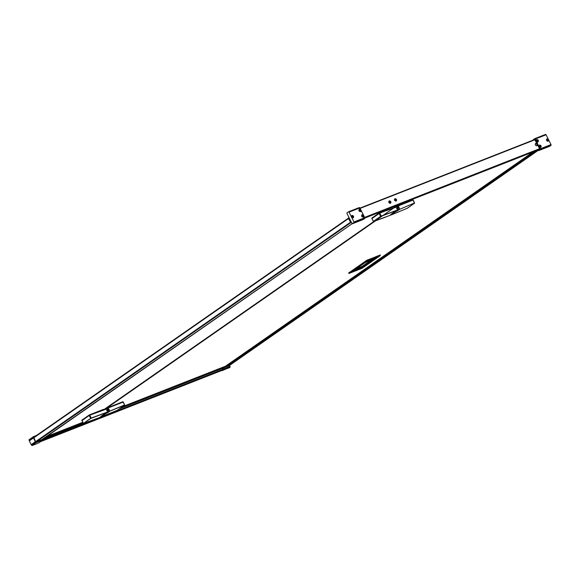 <?xml version="1.0" encoding="UTF-8"?>
<svg xmlns="http://www.w3.org/2000/svg" width="580" height="580" viewBox="0 0 580 580"><rect width="100%" height="100%" fill="white"/><g stroke="black" fill="none" stroke-linecap="round" stroke-linejoin="round"><path stroke-width="0.87" d="M373.469 221.422L391.384 214.846L393.182 213.505M539.487 145.051C541.191 145.406 541.597 146.24 540.69 147.545L539.451 147.233L538.878 146.095L539.487 145.051M539.893 145.312L540.727 146.965L539.893 145.312M536.486 141.817L536.101 140.585L536.703 139.548C538.414 139.889 538.82 140.715 537.921 142.035L536.674 141.723L538.682 146.196L535.311 139.004L546.07 134.778L548.535 139.686L546.889 138.845C546.092 140.121 546.498 140.954 548.107 141.332L548.535 139.686L551 144.587L540.241 148.813A0.623 0.384 68.6 0 1 540.197 149.589L538.632 150.459L540.241 148.813L538.682 146.196M537.95 141.455L537.138 139.794L537.95 141.455M547.339 139.091L548.173 140.744L547.339 139.091M364.719 218.326L363.841 215.912L363.334 217.188C361.615 216.847 361.209 216.021 362.108 214.701L363.356 215.02L361.217 210.627L360.55 211.686C358.839 211.33 358.44 210.496 359.339 209.192L360.63 209.576M360.622 211.091L359.817 209.423L360.622 211.091M362.558 214.948L363.377 216.608L362.558 214.948M351.922 215.405L351.494 217.058L353.14 217.892C353.938 216.615 353.532 215.782 351.922 215.405M353.176 217.311L352.343 215.658L353.176 217.311M83.534 423.422L101.319 416.897L103.24 415.613L100.811 416.454M107.423 412.699L101.616 416.186L104.074 415.215A2600.357 1615.075 68.6 0 1 102.029 416.636A2600.357 1615.075 -111.4 0 0 104.074 415.215L104.074 415.215M397.358 210.707L391.558 214.187L394.016 213.222A2600.357 1615.075 68.6 0 1 391.971 214.636A2600.357 1615.075 -111.4 0 0 394.016 213.222L394.016 213.222M397.67 208.3A0.623 0.478 -124.9 0 1 396.763 208.655A0.623 0.478 -124.9 0 1 397.67 208.3M397.858 208.198A0.776 0.602 -124.9 0 1 396.727 208.64A0.776 0.602 -124.9 0 1 397.858 208.198M393.175 213.621L390.746 214.455M390.782 201.738A1.276 0.986 -124.9 0 1 388.926 202.471A1.276 0.986 -124.9 0 1 390.782 201.738M388.89 201.84A0.964 0.747 55.1 0 0 389.767 203.101M396.445 199.52A1.276 0.986 -124.9 0 1 394.588 200.245A1.276 0.986 -124.9 0 1 396.445 199.52M394.552 199.614A0.964 0.747 55.1 0 0 395.429 200.883M537.268 144.217A1.276 0.986 -124.9 0 1 535.413 144.949A1.276 0.986 -124.9 0 1 537.268 144.217M535.478 144.971A0.964 0.747 55.1 0 0 536.884 144.42A0.964 0.747 55.1 0 0 535.478 144.971M394.893 198.991L394.857 199.02A1.087 0.841 55.1 0 0 396.118 200.789L396.14 200.774A1.087 0.841 55.1 0 0 394.893 198.991A1.087 0.841 55.1 0 0 396.14 200.774M389.216 201.231A1.087 0.841 55.1 0 0 390.456 203.007M389.064 202.413A1.087 0.841 55.1 0 0 390.652 201.796A1.087 0.841 55.1 0 0 389.064 202.413M106.822 410.654A0.623 0.478 55.1 0 0 107.728 410.292A0.623 0.478 55.1 0 0 106.822 410.654M107.924 410.198A0.776 0.602 -124.9 0 1 106.793 410.64A0.776 0.602 -124.9 0 1 107.924 410.198M536.377 150.677L226.338 366.676A17.951 13.92 55.1 0 0 227.454 366.335L119.676 408.646M228.897 365.762L227.896 366.154A17.951 13.92 55.1 0 0 228.911 365.668A17.951 13.92 55.1 0 0 228.962 365.646L538.153 150.234L538.632 150.459M397.503 208.836L397.09 208.01L397.503 208.836M100.804 416.571L109.011 411.575L91.241 418.238M390.666 214.513L398.946 209.576L381.183 216.238M227.454 366.335A17.951 13.92 55.1 0 0 227.679 366.248A17.951 13.92 55.1 0 0 227.896 366.154M229.492 365.429L538.204 150.321M538.233 150.358L229.528 365.429L230.013 366.43M222.575 368.249L223.068 369.649L41.745 440.851M222.756 368.177L223.177 369.866L221.944 370.431L223.068 369.649M222.053 370.649L229.948 367.307A0.696 0.435 -111.4 0 0 229.999 366.437L229.513 365.473L228.926 365.704M40.614 441.634L221.944 370.431M355.547 221.335L41.869 439.575A165.561 128.354 -124.9 0 1 37.127 441.438L36.344 441.721A165.561 128.354 -124.9 0 1 36.105 441.8L31.69 445.107L31.922 445.578A166.279 128.905 -124.9 0 0 38.896 442.823L38.962 442.786M31.69 445.107A0.776 0.602 -124.9 0 1 31.182 444.642L29.283 440.873A0.776 0.602 -124.9 0 1 29.232 440.235L33.647 436.899L35.597 436.08M36.569 435.399L33.364 436.726L29 439.763L29.232 440.235M225.526 366.328L533.361 151.866M122.561 406.631L225.475 366.219L532.998 152.004M226.338 366.676L225.243 366.937M390.724 214.52L394.509 211.888M391.478 214.006L394.654 211.816M100.79 416.52L104.567 413.881M101.536 416.005L104.712 413.808M104.748 413.815L109.018 411.568L108.873 409.821L106.974 408.849L89.806 415.164L91.256 418.042L109.112 411.416A2.175 1.682 -124.9 0 0 108.895 409.828L108.909 409.813A1.711 1.327 55.1 0 0 106.901 408.798L106.974 408.849M348.616 273.006L366.741 260.304L380.233 255.099M122.938 401.715L123.127 402.078L122.938 401.715L108.895 407.233L106.212 409.067M396.154 207.067L398.837 205.233L412.88 199.723L413.083 200.078M374.158 221.321L103.805 409.668M103.733 409.697L374.086 221.343M393.936 207.829L104.023 409.799M121.104 407.653L225.584 366.625L224.779 367.372M225.475 366.219L225.584 366.625M90.85 418.426L83.433 423.378L90.676 418.339L89.226 415.461L82.019 420.565M81.91 420.587L83.607 423.473M100.724 416.505L101.34 416.135M103.247 415.606L101.319 416.897M89.226 415.461L89.806 415.164M103.668 409.719L103.465 409.364L89.421 414.881L81.838 420.152M547.824 140.353L548.209 140.019L547.534 140.287L547.303 139.809L547.977 139.548L547.361 139.7M547.89 140.244L547.65 139.773M547.977 139.548L548.209 140.019M390.115 202.645L390.166 202.231L389.956 202.703M389.455 201.717L390.18 202.224M389.615 201.659L389.209 202.159M390.369 202.725L389.39 202.536L389.376 202.094M389.992 201.855L390.528 202.087L390.007 202.34M390.318 201.673L389.68 201.347M395.618 200.484L395.052 199.861M395.821 200.013L395.777 200.419M395.843 199.999L395.654 199.629L396.191 199.868L395.669 200.122M395.197 199.759L395.342 199.129L395.654 199.629M396.031 200.506L395.828 200.006M395.98 199.455L395.342 199.129M390.101 208.118L390.18 208.104A316.948 245.717 55.1 0 0 397.438 205.255L397.503 205.211M538.559 149.821L539.552 148.697L534.702 139.504L359.955 208.133M360.1 210.119L360.666 210.366L360.339 210.591L359.81 210.054M360.666 210.366L359.984 210.634L359.97 209.786L360.426 209.895M363.326 219.45L364.675 218.508A0.623 0.384 -111.4 0 0 364.726 217.732L353.967 221.959L351.494 217.058L349.029 212.149L359.788 207.923A0.623 0.384 -111.4 0 0 359.194 207.596L348.536 211.78M353.967 221.959A0.623 0.384 68.6 0 1 353.923 222.735L352.538 223.699A0.623 0.384 68.6 0 1 351.937 223.373L347.007 213.563A0.623 0.384 68.6 0 1 347.05 212.787L348.435 211.823A0.623 0.384 68.6 0 1 349.029 212.149M359.375 207.691L360.666 209.605M362.739 215.296L363.218 216.246L362.739 215.296M363.435 215.876L363.109 216.101L363.196 215.405M537.609 141.063L537.993 140.73L537.776 141.1L537.08 140.527L537.754 140.258L537.145 140.418M537.674 140.954L537.435 140.483M537.754 140.258L537.993 140.73M540.379 146.573L540.763 146.24L540.089 146.508L539.85 146.037L540.524 145.768L539.915 145.928M540.444 146.465L540.205 145.993M540.524 145.768L540.763 146.24M535.913 140.686L534.666 138.859L533.281 139.823L533.252 140.403M549.463 146.37A0.623 0.384 -111.4 0 0 549.572 146.327L550.957 145.362A0.623 0.384 -111.4 0 0 551 144.587M546.07 134.778A0.623 0.384 -111.4 0 0 545.468 134.451L534.818 138.635M352.517 216.014L352.995 216.963L352.517 216.014M353.213 216.594L352.654 216.34L352.974 216.115M348.275 218.247L33.77 437.349L35.59 441.641L350.313 222.387L351.437 222.372M348.442 218.022L348.413 218.609L33.698 437.871M351.465 222.43L350.632 222.669M380.792 216.434L373.375 221.386L380.611 216.34L379.168 213.469L371.954 218.573M394.69 211.823L399.054 209.423L398.844 207.814L396.829 206.799A1.711 1.327 55.1 0 1 398.83 207.821L398.83 207.836A2.175 1.682 -124.9 0 1 399.047 209.402L398.815 207.829L396.916 206.857L393.885 207.734M393.24 213.527L391.253 214.897M386.157 210.649L379.748 213.164L381.198 216.043L399.054 209.423M379.168 213.469L379.748 213.164M371.947 218.5L371.765 218.138L379.168 212.983L385.874 210.323M42.84 439.19L352.198 223.677M35.873 442.192A0.776 0.602 -124.9 0 1 35.365 441.728L33.466 437.958A0.776 0.602 -124.9 0 1 33.415 437.32M33.386 436.718L36.554 435.406M33.712 437.037A161.051 124.859 -124.9 0 1 35.01 436.486M31.922 445.578L36.264 442.547L36.105 441.8M36.264 442.547L43.246 439.799L36.286 442.163M34.684 436.711A161.051 124.859 55.1 0 0 33.394 437.262M46.828 436.421L82.773 422.305M397.488 210.801L397.488 210.801A2600.357 1615.075 68.6 0 0 399.533 209.365L397.38 210.743M398.88 207.879L399.192 207.669L397.952 206.465L398.873 206.001M393.907 213.164L391.971 214.636L407.312 208.242A2600.053 1614.887 -111.4 0 0 414.548 203.196L414.591 203.014M414.49 203.181L413.04 200.093L414.497 202.986L399.533 209.365L414.497 202.986M399.424 209.315L399.192 207.669M414.562 202.964L413.214 200.049M397.343 206.726L398.953 205.624L413.04 200.093M124.627 404.956L123.279 402.049L124.627 405.181L117.385 410.227A2600.053 1614.887 -111.4 0 0 124.613 405.195L124.649 405.014M107.409 408.719L109.011 407.624L123.098 402.092L124.613 405.195M108.938 409.872L109.257 409.668L108.01 408.458L109.011 407.624M124.555 404.985L109.606 411.169L109.257 409.668M103.965 415.164L102.029 416.636L116.986 410.444L101.841 416.563M124.548 405.173L109.482 411.307L107.445 412.742M107.554 412.793L107.554 412.793A2600.357 1615.075 68.6 0 0 109.591 411.365L109.511 410.966M352.002 217.043L352.77 217.268M537.022 141.44L537.711 141.143M537.138 140.266L537.798 141.063M536.746 140.527L537.305 141.375M398.068 206.4L397.43 206.734L397.967 206.357M540.683 147.168A1.087 0.841 55.1 0 0 539.813 145.21L539.61 145.304A1.087 0.841 55.1 0 0 540.683 147.168M538.08 141.578C538.61 140.425 538.255 139.802 537.008 139.707A1.087 0.841 55.1 0 0 538.08 141.578A1.087 0.841 55.1 0 0 536.993 139.715L536.833 139.794M548.136 140.94L548.136 140.94A1.087 0.841 55.1 0 0 547.245 138.99L547.056 139.077A1.087 0.841 55.1 0 0 548.136 140.94M360.745 211.207L359.687 209.337A1.087 0.841 55.1 0 0 360.745 211.207A1.087 0.841 55.1 0 0 359.673 209.344L359.506 209.423M363.363 216.804A1.087 0.841 55.1 0 0 362.471 214.846L362.275 214.941A1.087 0.841 55.1 0 0 363.363 216.804M352.212 215.571A1.087 0.841 55.1 0 0 353.3 217.435A1.087 0.841 55.1 0 0 352.248 215.557M43.246 439.132L83.324 423.4L43.246 439.132M363.073 265.77A0.928 0.725 55.1 0 0 363.493 265.865L374.216 258.397M358.861 268.004A0.928 0.58 68.6 0 1 358.752 268.33A3.806 0.435 153.3 0 0 363.493 265.865L363.769 266.017A4.031 0.464 -26.7 0 1 358.744 268.627L355.025 270.084L358.744 268.627A0.623 0.384 -111.4 0 1 358.65 269.287L354.938 270.751C353.046 271.447 352.72 271.331 353.952 270.403A0.623 0.478 55.1 0 0 354.097 270.302M355.119 269.606A0.928 0.58 68.6 0 1 355.04 269.787A3.806 0.435 153.3 0 1 354.648 269.932M228.962 365.646L538.189 150.234M222.88 368.133L223.22 369.112M229.97 367.198L230.013 366.444L223.336 369.054A0.696 0.435 68.6 0 1 223.286 369.924L222.162 370.707M223.177 369.866L229.948 367.307L228.817 368.09M119.451 408.806L222.604 368.293M42.985 439.981L223.09 369.257M534.093 151.576L225.606 366.495M390.76 214.564L394.4 211.917M391.094 214.433L394.828 211.765M104.886 413.765L104.458 413.91M101.152 416.425L104.864 413.837L101.159 416.425M355.583 268.975L355.997 269.12A1.087 0.674 68.6 0 1 355.902 269.163A1.087 0.674 68.6 0 1 355.794 269.192M355.997 269.12L359.709 267.663A1.087 0.674 68.6 0 1 359.622 267.706A1.087 0.674 68.6 0 1 359.52 267.728M359.709 267.663L362.145 266.394A1.087 0.841 55.1 0 0 362.399 266.22M362.145 266.394L372.867 258.926M354.938 270.751A0.623 0.384 68.6 0 0 355.025 270.084A4.031 0.464 -26.7 0 1 353.909 270.454M375.151 258.056A4.031 0.464 -26.7 0 1 374.709 258.39L363.769 266.017A0.623 0.478 -124.9 0 0 364.436 266.285L358.65 269.287M374.557 258.267L374.709 258.39A0.623 0.478 -124.9 0 0 375.376 258.665L364.436 266.285M353.952 270.403L364.892 262.776A0.623 0.478 55.1 0 0 365.037 262.682M364.892 262.776L370.685 259.775A0.623 0.384 68.6 0 1 370.584 259.818M370.685 259.775L374.397 258.317A0.623 0.384 68.6 0 1 374.296 258.361M374.397 258.317C376.289 257.621 376.616 257.738 375.376 258.665M361.898 268.38L349.204 273.361L367.357 260.717L380.132 255.7L362.087 268.272M380.096 254.982L380.19 255.671L380.335 255.077L380.19 255.671L362.036 268.315L349.167 273.383L348.66 273.086L366.806 260.442L367.357 260.717L367.387 260.137L380.27 254.939M348.993 273.368L348.587 272.948M366.741 260.304L367.321 260M398.54 204.805L394.175 207.843L398.547 204.805M375.557 220.813L104.24 409.842L375.557 220.813M374.455 221.212L103.95 409.668M225.584 366.437L121.713 407.225M81.823 420.137L83.433 423.378M108.873 409.821L106.894 408.798L104.168 409.872L106.894 408.798M89.414 415.352L89.226 414.976M103.646 409.726L103.465 409.364M89.421 414.881L89.61 415.251M397.438 205.255L393.907 207.77M385.736 209.829L386.541 210.634A316.948 245.717 55.1 0 0 393.798 207.785L393.726 207.814M388.049 208.923L386.034 210.41M390.18 208.104L386.316 210.634M538.624 149.792L364.871 218.022M539.523 149.169L364.805 217.775M539.552 148.697L364.617 217.391M535.035 139.722L360.1 208.408M363.189 219.515A0.623 0.384 -111.4 0 0 363.298 219.472L352.538 223.699M353.923 222.735L364.726 218.464M363.957 216.166L364.748 217.725M359.825 207.937L360.608 209.496M361.188 210.656L363.377 215.006M540.016 149.495L550.957 145.362M549.572 146.327L538.813 150.553A0.623 0.384 68.6 0 1 538.349 150.423M533.281 139.823L534.666 138.859M534.688 138.685L534.76 138.649A0.623 0.384 68.6 0 0 534.709 138.678L533.31 139.649L533.223 140.432M535.115 139.106L535.311 139.004A0.623 0.384 68.6 0 0 534.76 138.649L545.519 134.422M540.045 148.915L539.255 147.327M351.342 222.183L350.661 222.285L348.623 218.239L349.167 217.862M351.422 222.343L350.719 222.655M350.842 222.379L350.356 222.466M350.661 222.285L348.319 218.413M36.46 441.699L350.856 222.662M371.744 218.167L373.375 221.386M394.197 207.923L396.916 206.857M396.822 206.806L393.922 207.778M379.356 213.353L379.168 212.983M379.363 212.882L379.552 213.259M83.005 422.755L45.037 437.668M46.284 436.798L82.846 422.443M31.182 444.642L35.365 441.728M29.283 440.873L33.466 437.958M38.896 442.823L43.275 439.778L43.072 439.038M43.304 439.393L43.108 439.009M397.619 206.77L397.996 206.509A2.516 1.95 -124.9 0 1 399.084 207.734A1.892 1.472 -124.9 0 1 399.323 208.974L399.105 209.119M391.863 214.578L406.913 208.452L414.57 203.188M398.953 206.052L398.953 205.624M398.366 206.197L399.025 205.762M398.641 205.335L398.88 205.994M398.837 205.233L399.018 205.595M413.061 200.085L412.88 199.723M108.895 407.233L109.084 407.595M108.888 407.689L108.706 407.327M108.431 408.197L108.895 407.682M109.519 411.002L109.149 411.242M107.677 408.762L108.054 408.501A2.516 1.95 -124.9 0 1 109.141 409.734A1.892 1.472 -124.9 0 1 109.388 410.966L109.171 411.118M107.496 408.733L108.018 408.363L107.488 408.726M547.223 138.99L548.296 140.86L548.549 140.15M362.449 214.846L363.515 216.717L363.776 216.006M353.3 217.435L353.416 216.064L352.06 215.651M228.919 365.755L119.632 408.675M229.549 365.465L229.956 367.299M372.94 258.898L362.282 266.321L355.576 269.287M353.51 270.425L364.972 262.74L375.369 257.723M108.909 409.813L109.112 411.416M83.665 423.509L94.032 419.71M94.33 419.601L96.476 418.782M98.578 417.97L99.397 417.651M397.488 205.226L393.762 207.807L386.498 210.656L385.642 209.873M538.595 149.807L364.871 218.029M534.702 139.504L359.955 208.126M363.82 215.782L364.697 218.5L352.488 223.728M360.753 209.699L359.238 207.575L348.486 211.794M361.05 210.272L363.522 215.209M538.16 150.234L538.762 150.575L549.521 146.356M540.85 147.088C541.379 145.942 541.024 145.319 539.791 145.21M348.275 218.239L33.77 437.349M383.967 217.718L373.607 221.517L371.852 218.588M384.264 217.601L386.411 216.782M388.52 215.97L389.339 215.651M38.932 442.808L43.275 439.778L43.166 438.973M123.177 402.063L122.996 401.701"/></g></svg>
